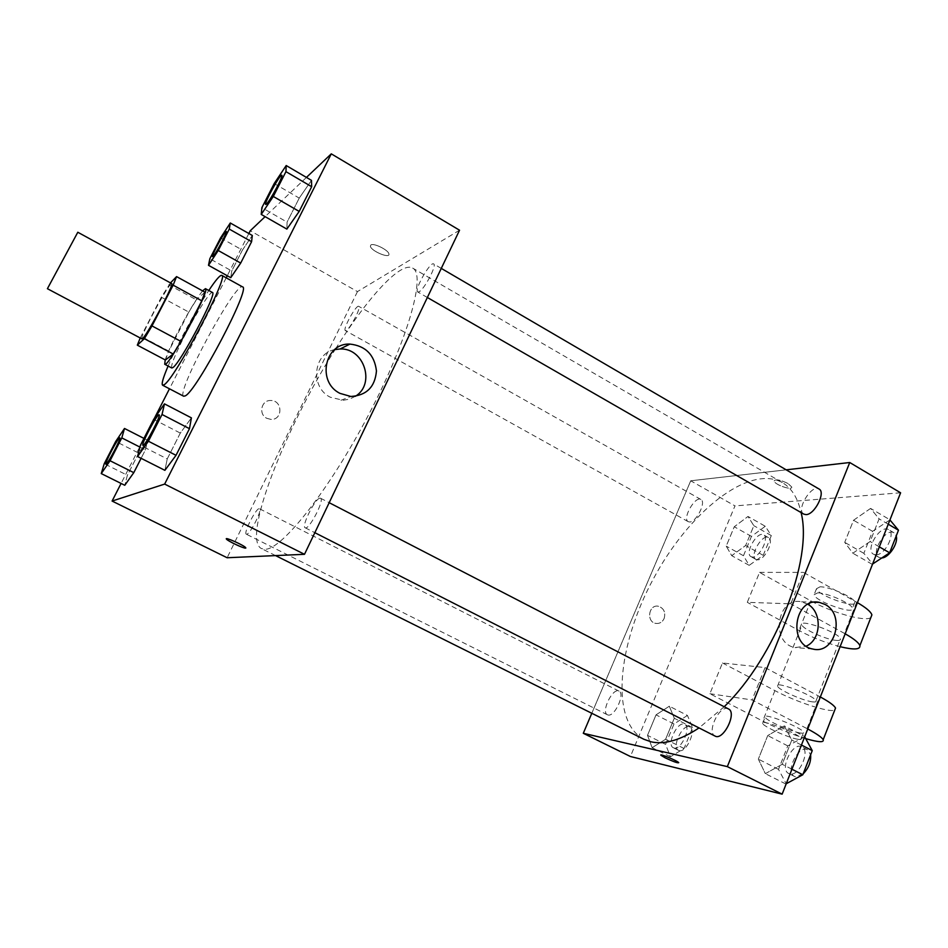 <?xml version="1.0" encoding="UTF-8"?>
<svg xmlns="http://www.w3.org/2000/svg" width="948" height="948" viewBox="0 0 948 948"><rect width="100%" height="100%" fill="white"/><g stroke="black" fill="none" stroke-linecap="round" stroke-linejoin="round"><path stroke-width="0.71" stroke-dasharray="4.74 3.56" d="M141.904 338.874C138.858 338.661 169.846 281.141 171.707 283.571M170.486 282.895L161.314 297.174L140.221 337.986M161.314 297.174L188.83 312.105L168.791 351.08L140.979 336.303M165.402 360.015L168.791 351.08M188.83 312.105L196.355 299.817L168.72 284.732M204.934 292.174L196.355 299.817M202.576 290.882C196.118 299.094 187.763 313.018 177.513 332.653C171.327 344.716 167.227 353.805 165.213 359.92M171.754 367.966C170.711 365.537 174.906 354.979 184.339 336.315C195.809 313.812 210.492 290.752 212.411 292.482M168.104 366.046C177.193 344.705 195.987 309.83 208.797 290.503M183.651 396.217C175.048 393.847 235.839 281.011 242.546 286.889M220.6 237.853L242.404 250.118L252.298 235.459L242.404 250.118L231.75 270.962L230.755 277.669L231.75 270.962L209.828 258.757M274.209 183.545L299.236 198.096L311.477 180.369L299.236 198.096L287.078 222.116L286.853 229.096L287.078 222.116L261.885 207.648M306.441 177.418L265.108 216.654M248.85 233.504L227.271 275.726M226.205 277.823L169.467 388.799M154.358 418.376L121.095 483.444M139.948 447.101L145.411 449.873L141.098 458.322L145.411 449.873L147.722 440.31L138.716 453.085L127.376 475.28L124.781 485.281L127.376 475.28L104.233 463.702M153.671 419.36L180.31 433.082L191.413 417.867L180.31 433.082L167.239 458.915L164.893 470.338L167.239 458.915L140.411 445.287M459.543 230.21L357.455 291.605L250.26 230.743M357.455 291.605L227.129 557.744M266.803 418.305L270.903 419.395C283.025 420.213 282.8 400.163 270.701 400.506C261.316 399.961 258.176 414.264 266.803 418.305L270.903 419.395C283.025 420.213 282.8 400.163 270.701 400.506C261.316 399.961 258.176 414.264 266.803 418.305M335.556 348.876C367.551 297.66 400.755 260.996 412.653 268.094C426.197 274.256 408.339 338.922 368.902 414.193C329.608 489.5 282.066 549.508 265.191 549.271L261.518 548.608C241.527 539.128 284.684 428.851 335.165 349.504M419.016 291.806L417.76 291.972C413.743 290.503 430.321 261.198 433.639 263.923C437.194 264.966 424.277 289.578 419.016 291.806M346.162 330.485L345.368 330.603C342.311 329.608 356.294 304.261 358.759 306.346C361.52 307.01 350.132 328.873 346.162 330.485M246.634 534.234L246.314 534.186C243.032 533.238 256.801 506.659 259.479 508.744C262.655 509.455 250.035 534.518 246.634 534.234M319.938 498.15C315.151 498.316 301.049 526.555 305.173 527.775C308.811 530.607 324.986 499.513 320.543 498.221L319.938 498.15M370.846 244.999L370.384 246.219C370.905 251.007 390.28 259.1 388.917 253.957C388.633 250.118 373.5 242.617 370.846 244.999L370.384 246.219C370.905 251.007 390.28 259.112 388.905 253.957C388.633 250.13 373.488 242.617 370.846 245.011M226.359 538.796C226.382 537.35 244.228 545.527 245.686 547.648L245.84 548.015M355.393 396.288L349.575 399.132L343.152 400.269L330.354 397.248C309.984 387.448 313.077 353.64 334.597 349.634M643.965 739.298C609.801 721.487 617.551 644.676 653.421 578.766C688.722 512.572 748.612 463.845 782.278 482.579C791.533 487.936 797.801 497.937 801.084 512.56M724.201 706.734L699.032 727.922M728.455 708.938L727.306 708.559C718.489 706.39 706.722 732.638 715.017 736.051M689.706 521.993L688.248 521.696C681.932 518.84 695.168 495.603 700.904 499.489C706.497 501.824 696.377 522.182 689.706 521.993M608.059 715.005L607.431 714.792C600.641 712.043 612.775 687.276 619.008 691.116C625.431 693.545 614.707 717.032 608.059 715.005M803.821 514.136C795.656 510.202 811.535 483.895 819.025 489.002M690.725 480.79L591.801 713.287L690.725 480.79L786.188 469.829L690.725 480.79L734.961 505.9L630.408 756.504M142.97 445.359C140.873 444.648 157.368 413.541 159.134 414.857M180.31 433.082L167.239 458.915M265.701 204.472C263.793 203.749 280.205 173.982 281.817 175.262M299.236 198.096L287.078 222.116M105.998 463.999C104.47 463.489 118.5 436.969 119.792 437.905M145.411 449.873L147.722 440.31L143.942 438.391M147.722 440.31L138.716 453.085L115.703 441.448M138.716 453.085L127.376 475.28M212.601 256.6C211.191 256.067 225.043 230.625 226.24 231.537M242.404 250.118L231.75 270.962M804.698 736.762L787.776 745.898L778.498 769.373L786.236 783.747M789.767 773.876L788.7 773.497C779.078 769.326 792.801 741.419 801.807 746.823C810.801 750.52 799.14 776.779 789.767 773.876M784.304 725.907L767.726 735.577L758.341 759.135L765.356 773.663L782.219 764.266L791.781 740.044L784.304 725.907L767.726 735.577L758.341 759.135L765.356 773.663L782.219 764.266L791.781 740.044L784.304 725.907L804.496 736.395M787.776 745.898L767.726 735.577M778.498 769.373L758.341 759.135M785.785 783.984L765.356 773.663M791.947 769.219L782.219 764.266M801.451 745.033L791.781 740.044M803.169 773.852L795.55 776.815L794.483 776.436C784.802 772.229 798.5 744.37 807.554 749.797L810.623 754.786M889.935 519.931L872.551 531.307L863.841 553.336L872.61 564.001M875.893 554.817L873.511 554.236C864.695 549.923 880.431 524.149 888.572 529.624C896.168 533.131 885.005 555.35 875.893 554.817M870.572 508.424L853.544 520.251L844.727 542.363L852.809 553.205L870.145 541.545L879.104 518.864L870.572 508.424L853.544 520.251L844.727 542.363L852.809 553.205L870.145 541.545L879.104 518.864L870.572 508.424L889.71 519.658M872.551 531.307L853.544 520.251M863.841 553.336L844.727 542.363M872.16 564.297L852.809 553.205M879.341 546.866L870.145 541.545M888.252 524.22L879.104 518.864M881.83 557.945L878.986 557.388C870.11 553.039 885.835 527.301 894.023 532.812L896.227 535.976M687.442 715.456L674.016 723.964L665.591 744.393L670.437 756.788L684.053 748.482L692.621 727.554L687.442 715.456L669.324 706.213L656.028 714.863L647.508 735.352L652.129 747.688L665.615 739.239L674.289 718.252L669.324 706.213L656.028 714.863L647.508 735.352L652.129 747.688L665.615 739.239L674.289 718.252L669.324 706.213M674.052 748.019L673.364 747.771C666.006 744.725 677.844 720.302 684.669 724.414C691.613 727.128 681.209 750.318 674.052 748.019M674.016 723.964L656.028 714.863M665.591 744.393L647.508 735.352M670.437 756.788L652.129 747.688M684.053 748.482L665.615 739.239M692.621 727.554L674.289 718.252M679.242 750.615L678.555 750.366C671.148 747.297 682.963 722.897 689.824 727.033C696.827 729.77 686.447 752.925 679.242 750.615M765.273 526.27L751.444 536.414L743.469 555.729L749.193 565.352L763.211 555.338L771.317 535.573L765.273 526.27L747.996 516.47L734.273 526.756L726.215 546.131L731.738 555.67L745.649 545.515L753.838 525.69L747.996 516.47L734.273 526.756L726.215 546.131L731.738 555.67L745.649 545.515L753.838 525.69L747.996 516.47M752.605 557.057L751.053 556.689C744.192 553.525 757.286 530.679 763.567 534.862C769.61 537.469 759.715 557.543 752.605 557.057M751.444 536.414L734.273 526.756M743.469 555.729L726.215 546.131M749.193 565.352L731.738 555.67M763.211 555.338L745.649 545.515M771.317 535.573L753.838 525.69M757.559 559.818L755.983 559.45C749.098 556.251 762.168 533.44 768.496 537.646C774.575 540.277 764.704 560.327 757.559 559.818M678.732 762.654L678.732 762.654C677.761 761.043 660.709 753.802 660.827 755.046M807.909 604.291L801.57 601.826C776.945 596.162 770.06 643.408 795.028 647.555L806.203 646.157M787.954 483.492C780.133 479.712 775.523 478.882 774.125 481.003C774.421 484.701 792.824 490.969 791.722 486.976L787.954 483.492L791.722 486.976C792.824 490.969 774.421 484.701 774.125 481.003C775.523 478.882 780.121 479.712 787.954 483.504M900.6 492.794L734.961 505.9M664.121 618.534C665.792 612.325 663.884 608.225 658.398 606.258C648.728 604.042 645.979 621.888 655.767 623.393C659.524 623.867 662.308 622.244 664.121 618.534C662.308 622.244 659.524 623.867 655.779 623.393C645.991 621.888 648.74 604.042 658.398 606.258C663.884 608.225 665.804 612.325 664.121 618.534M870.821 617.634C864.92 622.03 831.171 612.408 810.824 600.842L759.549 572.402L747.297 602.324L790.762 603.829L803.43 572.391L857.419 602.655M759.549 572.402L803.43 572.391M805.717 738.622C791.225 734.108 776.886 728.265 762.725 721.072L709.886 693.711L722.471 662.972L765.072 667.593L752.048 699.932L807.755 729M709.886 693.711L752.048 699.932M812.448 701.864C803.003 700.773 778.486 689.789 777.502 686.21C773.864 680.202 814.451 695.512 816.038 700.797C816.453 701.875 815.256 702.231 812.448 701.864M722.471 662.972L774.907 690.618C795.739 701.804 829.405 712.884 834.738 710.088M765.072 667.593L819.582 696.567L806.985 728.597M820.34 696.97L819.582 696.567M836.657 640.421C827.023 640.019 802.707 629.176 801.996 624.969C798.761 618.108 839.241 632.612 840.426 638.81C840.769 640.066 839.513 640.599 836.657 640.421M856.672 602.241L844.419 633.394L790.762 603.829M840.106 646.69C825.874 642.922 812.163 637.518 798.951 630.503L747.297 602.324M844.419 633.394L845.166 633.809M800.183 732.994C790.822 731.56 766.209 720.504 765.083 717.245C761.256 711.675 801.89 727.4 803.667 732.223C804.129 733.207 802.968 733.468 800.183 732.994M797.718 739.262C788.38 737.745 763.744 726.689 762.595 723.49C758.708 718.003 799.365 733.811 801.179 738.539C801.653 739.511 800.491 739.748 797.718 739.262M817.662 592.867C827 592.69 851.991 603.722 852.453 608.237C855.108 615.465 815.067 601.316 814.083 594.751L817.662 592.867M820.079 586.8L816.477 588.744C817.425 595.391 857.466 609.469 854.847 602.146C854.409 597.584 829.441 586.563 820.079 586.8M774.907 690.618L762.725 721.072M810.824 600.842L798.951 630.503M340.96 400.257L350.843 396.477M782.278 482.579L412.653 268.094M275.548 555.587L261.518 548.608M305.173 527.775L314.831 532.693M320.543 498.221L329.181 502.689M700.904 499.489L358.759 306.346M688.248 521.696L345.368 330.603M619.008 691.116L259.479 508.744M607.431 714.792L246.314 534.186M441.27 268.391L433.639 263.923M427.347 297.494L417.76 291.972M807.554 749.797L801.807 746.823M794.483 776.436L788.7 773.497M894.023 532.812L888.572 529.624M878.986 557.388L873.511 554.236M689.824 727.033L684.669 724.414M678.555 750.366L673.364 747.771M768.496 537.646L763.567 534.862M755.983 559.45L751.053 556.689M814.368 602.241L801.57 601.826M812.78 649.025L795.028 647.555M816.038 700.797L840.426 638.81M777.502 686.21L801.996 624.969M801.179 738.539L803.667 732.223M762.595 723.49L765.083 717.245M816.477 588.744L814.083 594.751M854.847 602.146L852.453 608.237"/><path stroke-width="1.42" d="M47.708 288.145L77.807 232.248L47.708 288.145M77.807 232.248L171.707 283.571C174.811 283.061 147.331 334.94 142.567 338.531L141.904 338.874L47.4 288.69M176.565 276.615L204.934 292.174L201.782 300.812L180.95 341.422L151.988 325.922L173.14 285.158L176.565 276.615L170.486 282.895M180.95 341.422L173.188 354.007L165.402 360.015L137.318 345.155L140.221 337.986M137.318 345.155L144.357 338.685L151.988 325.922M173.188 354.007L144.357 338.685M165.213 359.92L164.715 364.257C167.796 368.808 210.942 288.725 205.443 288.654L202.576 290.882M205.443 288.654L212.411 292.482C217.803 292.292 180.203 363.676 172.797 367.634L171.754 367.966L164.715 364.257M201.782 300.812L173.14 285.158M208.797 290.503C215.777 279.956 220.114 274.908 221.773 275.37C229.795 274.813 174.337 379.97 163.992 384.805L162.606 385.208C161.302 384.059 163.139 377.671 168.104 366.046M221.773 275.37L242.546 286.889C251.457 286.853 196.414 391.583 185.18 395.897L183.651 396.217L162.606 385.208M208.501 265.322L230.755 277.669L240.697 263.07L251.587 241.704L252.298 235.459L230.293 222.993L220.6 237.853L209.828 258.757L208.501 265.322L218.23 250.509L229.262 229.084L230.293 222.993M261.233 214.426L286.853 229.096L299.189 211.416L311.667 186.709L311.477 180.369L286.201 165.533L274.209 183.545L261.885 207.648L261.233 214.426L273.297 196.449L285.952 171.647L286.201 165.533M121.095 483.444L112.089 501.054L164.656 484.084L331.279 153.849L306.441 177.418M265.108 216.654L250.26 230.743L248.85 233.504M227.271 275.726L226.205 277.823M169.467 388.799L154.358 418.376M101.258 473.585L124.781 485.281L133.787 472.649L141.098 458.322L133.787 472.649L110.051 460.74L121.806 437.893L124.496 428.472L115.703 441.448L104.233 463.702L101.258 473.585L110.051 460.74M137.578 456.533L164.893 470.338L176.02 455.313L189.47 428.674L191.413 417.867L164.466 403.872L153.671 419.36L140.411 445.287L137.578 456.533L148.398 441.223L162.037 414.489L164.466 403.872M331.279 153.849L459.543 230.21L304.498 554.307L227.129 557.744L112.089 501.054M335.165 349.504L335.556 348.876M304.498 554.307L164.656 484.084M340.024 393.384C316.596 382.115 324.654 342.761 349.954 344.088C365.644 345.866 374.472 354.813 376.451 370.941C375.053 386.985 366.509 395.494 350.843 396.477L340.024 393.384M245.84 548.015L245.568 548.122C243.648 548.525 227.864 541.107 226.501 539.163C223.764 536.295 243.932 545.219 245.686 547.648L245.568 548.122C243.648 548.513 227.876 541.107 226.513 539.163L226.359 538.796M334.597 349.634L340.107 348.983C364.079 347.774 375.74 384.047 355.393 396.288M699.032 727.922C680.498 740.139 664.572 744.784 651.24 741.857L643.965 739.298L275.548 555.587M801.084 512.56C813.23 559.107 775.523 656.917 724.201 706.734M314.831 532.693L715.017 736.051C723.253 741.123 737.354 712.623 728.455 708.938L329.181 502.689M441.27 268.391L819.025 489.002C826.075 492.178 814.64 514.752 806.049 514.61L803.821 514.136L427.347 297.494M782.136 794.151L630.408 756.504L583.293 733.29L591.801 713.287L583.293 733.29L727.329 766.624L849.752 462.517L786.188 469.829L849.752 462.517L900.6 492.794L782.136 794.151L727.329 766.624L849.752 462.517M159.11 414.833C161.409 414.904 145.968 444.541 143.231 445.311L142.947 445.347C140.612 444.979 157.487 413.138 159.11 414.833L159.169 414.869C161.468 414.94 146.039 444.576 143.29 445.335L142.97 445.359M164.893 470.338L176.02 455.313L148.398 441.223M176.02 455.313L189.47 428.674L162.037 414.489M189.47 428.674L191.413 417.867M266.542 204.033L265.701 204.472C263.532 204.081 280.347 173.579 281.781 175.238L281.84 175.273C283.808 175.344 270.298 200.751 266.542 204.033M286.853 229.096L299.189 211.416L273.297 196.449M299.189 211.416L311.667 186.709L285.952 171.647M311.667 186.709L311.477 180.369M281.84 175.273L281.781 175.238C283.748 175.309 270.239 200.715 266.483 203.998L265.724 204.484M119.768 437.881C121.51 437.834 108.119 463.501 106.14 463.963L105.963 463.987C104.221 463.833 118.642 436.566 119.768 437.881L119.827 437.905C121.569 437.858 108.167 463.525 106.2 463.999L105.998 463.999M143.942 438.391L124.496 428.472M124.781 485.281L133.787 472.649M139.948 447.101L121.806 437.893M213.134 256.327L212.601 256.6C210.93 256.41 225.197 230.222 226.217 231.525L226.276 231.549C227.816 231.502 215.919 253.934 213.134 256.327M230.755 277.669L240.697 263.07L218.23 250.509M240.697 263.07L251.587 241.704L229.262 229.084M251.587 241.704L252.298 235.459M226.276 231.549L226.217 231.525C227.757 231.478 215.86 253.898 213.075 256.304L212.625 256.612M786.236 783.747L802.814 774.753L812.246 750.626L804.698 736.762M802.814 774.753L791.947 769.219M812.246 750.626L801.451 745.033M810.623 754.786C811.156 761.754 808.68 768.105 803.169 773.852M872.61 564.001L889.627 552.814L898.479 530.205L889.935 519.931M889.627 552.814L879.341 546.866M898.479 530.205L888.252 524.22M896.227 535.976C898.574 543.145 888.963 557.779 881.83 557.945M665.271 757.867C673.424 761.671 677.915 763.259 678.732 762.654C677.903 763.27 673.424 761.671 665.271 757.879L660.898 755.26L665.271 757.867M660.827 755.046L660.898 755.248C658.848 753.091 677.583 760.865 678.732 762.654M583.293 733.29L727.329 766.624M824.961 604.397C845.865 614.648 835.022 654.938 812.78 649.025C787.444 644.806 794.4 596.612 819.392 602.395L824.961 604.397M806.203 646.157C821.347 639.663 822.426 612.432 807.909 604.291M834.738 710.088L835.532 708.061C834.252 705.49 829.18 701.793 820.34 696.97M845.166 633.809C853.864 638.751 858.77 642.697 859.883 645.659C860.44 649.653 853.852 649.996 840.106 646.69M807.755 729C816.666 733.752 821.809 737.319 823.196 739.689C824.168 742.663 818.337 742.296 805.717 738.622M857.419 602.655C866.034 607.656 870.868 611.733 871.899 614.885L870.821 617.634M340.107 348.983L349.954 344.088M819.392 602.395L814.368 602.241M835.532 708.061L823.196 739.689M871.899 614.885L859.883 645.659"/></g></svg>

